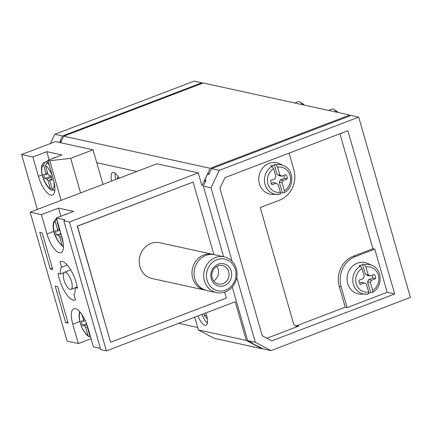 <?xml version="1.0" encoding="UTF-8"?>
<svg xmlns="http://www.w3.org/2000/svg" width="432" height="432" viewBox="0 0 432 432"><rect width="100%" height="100%" fill="white"/><g stroke="black" fill="none" stroke-linecap="round" stroke-linejoin="round"><path stroke-width="0.65" d="M262.537 348.516L261.938 348.743L246.278 340.416L235.192 301.747L106.407 350.887L69.449 221.994L198.234 172.859L201.928 185.744L210.195 168.291L349.742 115.047L349.974 115.852M209.358 173.378L207.587 174.053L204.73 180.09L205.276 181.996M251.316 342.549L251.451 343.035L263.288 348.916L270.988 350.6L410.4 297.41L358.711 117.142L219.299 170.332L211.043 187.769L232.114 261.252M193.093 182.083L77.279 226.157L110.543 342.16L77.468 226.201L193.093 182.083L213.889 254.599M61.582 267.262A15.104 5.454 69.1 0 0 60.464 273.996L58.066 273.467A20.596 7.436 69.1 0 0 65.405 292.729A20.596 7.436 69.1 0 0 75.103 300.067A20.596 7.436 69.1 0 0 75.508 299.873L73.937 294.392A15.104 5.454 69.1 0 0 75.06 287.658L77.452 288.182A20.596 7.436 69.1 0 0 70.114 268.925A20.596 7.436 69.1 0 0 60.421 261.587A20.596 7.436 69.1 0 0 60.01 261.781L61.582 267.262L67.262 265.091M50.269 268.942L52.709 269.476L42.239 232.961L39.798 232.427L50.269 268.942L52.331 268.159M198.234 172.859L156.913 163.809L30.121 212.188L41.391 214.655L46.937 233.987L53.919 231.32M30.121 212.188L67.084 341.08L78.349 343.543L91.044 338.704M100.408 348.376L93.377 346.837L87.831 327.499A18.306 6.61 69.1 0 0 73.796 308.756A18.306 6.61 69.1 0 0 72.808 324.211L78.349 343.543M46.937 233.987A18.306 6.61 69.1 0 0 60.971 252.736A18.306 6.61 69.1 0 0 61.96 237.276L56.419 217.944L64.87 219.796L63.817 220.763L69.449 221.994M65.669 322.65L68.11 323.185L57.64 286.664L55.199 286.13L65.669 322.65L67.732 321.862M66.787 213.986A16.016 5.783 -110.9 0 0 65.702 214.202L63.947 215.071M58.622 235.445L56.608 235.008A9.153 3.305 69.1 0 1 55.377 230.71L57.391 231.152A4.574 1.652 69.1 0 1 57.623 229.727L55.323 221.702L56.522 218.84A15.001 5.416 -110.9 0 0 55.939 219.019C49.934 222.988 54.016 239.571 63.094 246.521L62.062 245.198L59.762 237.168A4.574 1.652 69.1 0 1 58.622 235.445L61.16 234.479M61.846 236.876A4.574 1.652 69.1 0 1 61.636 237.578L63.18 242.962M60.172 231.034A4.574 1.652 69.1 0 0 59.503 230.137L57.202 222.113A12.717 4.595 -110.9 0 1 57.704 222.437M90.374 336.895L88.981 336.722L87.934 335.421L85.633 327.397A4.574 1.652 69.1 0 1 84.494 325.669L86.951 324.734M87.718 327.105A4.574 1.652 69.1 0 1 87.507 327.807L89.813 335.831A12.717 4.595 -110.9 0 0 90.185 335.696M41.391 214.655L58.536 208.111L73.564 211.405L56.419 217.944M63.817 220.763L100.775 349.65L106.407 350.887M119 178.276A11.443 4.131 -110.9 0 0 112.628 172.503A11.443 4.131 -110.9 0 0 111.715 181.057M198.002 315.938A11.443 4.131 -110.9 0 0 205.988 325.285A11.443 4.131 -110.9 0 0 205.724 312.995M93.053 149.823L55.49 141.599L21.6 154.532L32.87 157L38.416 176.332A18.306 6.61 -110.9 0 0 52.45 195.08A18.306 6.61 -110.9 0 0 53.438 179.62L47.893 160.288L49.772 160.699L70.675 158.366L93.053 149.823L96.752 162.713L136.798 171.482M96.752 162.713L102.967 184.394M194.735 317.185L198.385 329.929L246.278 340.416M47.498 172.687L45.911 173.291A4.574 1.652 -110.9 0 0 45.679 174.712L43.664 174.274A9.153 3.305 -110.9 0 0 44.896 178.567L46.91 179.01A4.574 1.652 -110.9 0 0 48.049 180.733L50.35 188.757L51.397 190.053L52.79 190.231M48.044 160.812L44.809 162.4L43.61 165.267A12.717 4.595 -110.9 0 0 42.698 176.072A12.717 4.595 -110.9 0 0 50.35 188.757M54.815 190.615A15.001 5.416 -110.9 0 1 54.67 190.647L52.229 189.167L49.923 181.143A4.574 1.652 -110.9 0 0 50.161 179.723L52.175 180.16A9.153 3.305 69.1 0 0 50.938 175.867L48.929 175.424A4.574 1.652 -110.9 0 0 47.79 173.702L45.49 165.677L46.688 162.81L48.379 161.984M271.879 184.793L276.145 183.163A4.574 4.153 102.4 0 0 278.003 184.167A4.574 4.153 102.4 0 0 278.057 184.178L280.357 192.208L280.125 194.189A15.001 13.608 -77.6 0 1 277.49 194.449A15.001 13.608 -77.6 0 1 264.73 183.114A15.001 13.608 -77.6 0 1 272.144 166.352L273.623 168.712L275.924 176.737A4.574 4.153 102.4 0 0 274.914 178.87L270.648 180.495A9.153 8.305 102.4 0 0 271.879 184.793M283.792 165.672C294.268 169.765 294.532 187.38 284.272 192.623L284.348 190.685L282.042 182.66A4.574 4.153 102.4 0 0 283.052 180.527L287.323 178.902A9.153 8.305 102.4 0 0 286.087 174.604L281.821 176.234A4.574 4.153 102.4 0 0 279.963 175.23A4.574 4.153 102.4 0 0 279.909 175.219L277.609 167.189L276.129 164.835A15.001 13.608 -77.6 0 1 283.792 165.672L279.396 163.685A16.016 14.537 -77.6 0 0 259.151 175.354A16.016 14.537 -77.6 0 0 272.668 194.416L280.125 194.189M360.202 284.553L364.468 282.928A4.574 4.153 102.4 0 0 366.325 283.932A4.574 4.153 102.4 0 0 366.379 283.943L368.68 291.967L368.447 293.949A15.001 13.608 -77.6 0 1 365.812 294.208A15.001 13.608 -77.6 0 1 353.052 282.879A15.001 13.608 -77.6 0 1 360.466 266.117L361.946 268.472L364.246 276.502A4.574 4.153 102.4 0 0 363.236 278.629L358.97 280.26A9.153 8.305 102.4 0 0 360.202 284.553M372.109 265.437C382.59 269.525 382.855 287.145 372.595 292.388L372.665 290.444L370.364 282.42A4.574 4.153 102.4 0 0 371.374 280.292L375.64 278.662A9.153 8.305 102.4 0 0 374.409 274.363L370.143 275.994A4.574 4.153 102.4 0 0 368.285 274.99A4.574 4.153 102.4 0 0 368.231 274.979L365.931 266.954L364.451 264.595A15.001 13.608 -77.6 0 1 372.109 265.437L367.718 263.45A16.016 14.537 -77.6 0 0 347.474 275.119A16.016 14.537 -77.6 0 0 360.99 294.176L368.447 293.949M289.089 153.139L293.895 169.911A23.798 21.595 -77.6 0 1 279.569 200.162L260.231 207.538L293.436 323.325A4.574 4.153 -77.6 0 0 296.444 326.279A4.574 4.153 -77.6 0 0 298.652 326.101L266.852 338.234M341.123 286.783A23.798 21.595 -77.6 0 1 355.45 256.527L374.787 249.151L387.169 292.329L347.096 307.616L341.123 286.783L339.244 286.367A23.798 21.595 -77.6 0 1 353.57 256.117L355.45 256.527M236.774 277.517L255.35 342.284L270.988 350.6M219.937 188.239L224.975 177.601L347.868 130.712L394.681 293.976L271.793 340.864L262.251 335.788L219.937 188.239M198.385 329.929L214.045 338.256L261.938 348.743M178.654 323.32L197.689 327.488M251.451 343.035L252.769 343.321L247.649 340.6L232.281 287.005M223.592 256.705L203.342 186.084L206.042 180.376L204.73 180.09M219.299 170.332L211.599 168.647L208.899 174.344L207.587 174.053M211.599 168.647L351.011 115.457L358.711 117.142M60.615 142.722L63.693 136.215L210.195 168.291M63.693 136.215L203.245 82.971L349.742 115.047M60.977 141.95L59.773 141.685L61.398 141.07M202.057 83.419L201.879 82.798L62.473 135.994L59.773 141.685M50.393 143.543L54.772 134.303L62.473 135.994M54.772 134.303L194.179 81.113L201.879 82.798M211.043 187.769L203.342 186.084M255.35 342.284L247.649 340.6M338.035 112.482A9.196 3.321 -110.9 0 0 336.085 110.716L333.682 109.415A11.443 4.131 -110.9 0 0 332.872 109.096A11.443 4.131 -110.9 0 0 331.873 109.15L328.568 110.414M336.523 112.153A11.443 4.131 -110.9 0 0 333.682 109.415M304.225 105.084A9.196 3.321 -110.9 0 0 302.276 103.313L299.878 102.011A11.443 4.131 -110.9 0 0 299.063 101.698A11.443 4.131 -110.9 0 0 298.064 101.747L294.759 103.01M302.713 104.749A11.443 4.131 -110.9 0 0 299.878 102.011M201.987 314.42A11.443 4.131 -110.9 0 0 207.398 322.985M203.877 313.697L204.439 315.657L207.328 318.886M115.204 173.275A11.443 4.131 -110.9 0 0 115.7 179.534M118.157 176.807L117.455 178.054L117.666 178.783M206.393 314.912L204.439 315.657M118.633 177.606L117.455 178.054M70.675 158.366L80.584 192.931M21.6 154.532L37.341 209.434M49.772 160.699L61.144 200.351M47.893 160.288L61.852 154.964L46.823 151.675L32.87 157M339.93 133.736L372.908 248.74L374.787 249.151M387.169 292.329L394.681 293.976M339.244 286.367L345.222 307.206L347.096 307.616M345.222 307.206L296.779 325.69A4.574 4.153 -77.6 0 1 295.531 325.949M372.908 248.74L353.57 256.117M46.823 151.675L49.156 159.808M55.075 157.55A16.016 5.783 -110.9 0 0 53.989 157.766L52.234 158.63M45.911 173.291L43.61 165.267M360.466 266.117L359.095 265.572C361.417 265.28 362.745 264.778 363.085 264.049L364.451 264.595M372.433 292.426L370.586 292.394L367.551 281.804A4.574 4.153 102.4 0 0 368.555 279.671L372.827 278.046A9.153 8.305 102.4 0 0 372.265 275.184M368.852 293.231A15.417 13.991 102.4 0 0 370.586 292.394M272.144 166.352L270.778 165.812C273.1 165.521 274.428 165.013 274.763 164.29L276.129 164.835M284.11 192.667L282.263 192.634L279.229 182.039A4.574 4.153 102.4 0 0 280.233 179.912L284.504 178.281A9.153 8.305 102.4 0 0 283.943 175.424M280.53 193.471A15.417 13.991 102.4 0 0 282.263 192.634M370.143 275.994L367.324 275.378A4.574 4.153 102.4 0 0 365.521 274.385M368.231 274.979L365.413 274.363L362.621 264.616M359.532 283.117L361.649 282.307L364.468 282.928M372.827 278.046L375.64 278.662M368.555 279.671L371.374 280.292M367.551 281.804L370.364 282.42M281.821 176.234L279.002 175.613A4.574 4.153 102.4 0 0 277.198 174.625M279.909 175.219L277.096 174.598L274.298 164.851M271.21 183.357L273.332 182.547L276.145 183.163M284.504 178.281L287.323 178.902M280.233 179.912L283.052 180.527M279.229 182.039L282.042 182.66M50.701 175.813A9.153 3.305 -110.9 0 0 50.879 176.288L51.122 176.337M50.166 179.923L48.049 180.733M47.925 173.853L45.679 174.712M50.879 176.288L44.896 178.567M51.446 177.277L46.91 179.01M51.937 179.042L50.161 179.723M58.536 208.111L60.869 216.243M81.956 314.582L83.495 319.95A4.574 1.652 69.1 0 0 83.263 321.376L81.248 320.933A9.153 3.305 69.1 0 0 82.48 325.231L84.494 325.669M83.263 321.376L85.288 320.603M82.48 325.231L86.562 323.676M85.633 327.397L87.577 326.651M83.495 319.95L84.753 319.475M57.391 231.152L59.638 230.294M56.608 235.008L60.847 233.388M59.762 237.168L61.717 236.423M57.623 229.727L59.211 229.122M75.06 287.658L77.215 286.837M60.01 261.781L60.853 261.463M60.464 273.996L63.968 272.657M224.656 292.167L226.357 298.085L110.727 342.203M205.799 290.25A18.306 16.61 -77.6 0 1 204.757 290.061L151.983 278.5A18.306 16.61 -77.6 0 1 139.671 257.067A18.306 16.61 -77.6 0 1 159.813 242.741L212.593 254.297A18.306 16.61 -77.6 0 1 213.613 254.556M216.799 266.387A9.461 8.586 -77.6 0 1 213.635 280.832M222.993 283.635A9.461 8.586 -77.6 0 1 218.425 283.997A9.461 8.586 -77.6 0 1 212.058 272.916A9.461 8.586 -77.6 0 1 222.469 265.513A9.461 8.586 -77.6 0 1 229.068 274.077A9.461 8.586 -77.6 0 1 222.993 283.635M224.338 285.676A11.443 10.384 -77.6 0 1 211.086 272.857A11.443 10.384 -77.6 0 1 228.35 266.269A11.443 10.384 -77.6 0 1 224.338 285.676M225.617 290.142A16.2 14.699 -77.6 0 1 206.852 271.993A16.2 14.699 -77.6 0 1 231.304 262.661A16.2 14.699 -77.6 0 1 225.617 290.142M225.32 291.929A18.306 16.61 -77.6 0 1 216.481 292.626A18.306 16.61 -77.6 0 1 204.169 271.188A18.306 16.61 -77.6 0 1 224.311 256.862A18.306 16.61 -77.6 0 1 237.082 273.429A18.306 16.61 -77.6 0 1 225.32 291.929M216.481 292.626L206.825 290.509A18.306 16.61 -77.6 0 1 194.513 269.077A18.306 16.61 -77.6 0 1 214.655 254.75L224.311 256.862M194.076 272.311A16.016 14.537 -77.6 0 1 195.469 265.955M204.757 290.061A18.306 16.61 -77.6 0 1 192.451 268.623A18.306 16.61 -77.6 0 1 212.593 254.297M64.001 280.006A9.153 3.305 -110.9 0 0 71.021 289.381A9.153 3.305 -110.9 0 0 71.204 280.649A9.153 3.305 -110.9 0 0 65.297 272.236A9.153 3.305 -110.9 0 0 64.498 272.273A9.153 3.305 -110.9 0 0 64.001 280.006M55.323 221.702A12.717 4.595 -110.9 0 0 54.41 232.513A12.717 4.595 -110.9 0 0 62.062 245.198M80.341 312.412A12.717 4.595 -110.9 0 0 80.676 324.011A12.717 4.595 -110.9 0 0 87.934 335.421M44.809 162.4A15.001 5.416 -110.9 0 0 44.226 162.583L48.017 160.715M52.229 189.167A12.717 4.595 -110.9 0 0 53.638 180.349M52.526 176.434A12.717 4.595 -110.9 0 0 45.49 165.677M280.357 192.208A12.717 11.54 -77.6 0 1 267.905 183.924A12.717 11.54 -77.6 0 1 273.623 168.712M277.609 167.189A12.717 11.54 -77.6 0 1 290.066 175.468A12.717 11.54 -77.6 0 1 284.348 190.685M368.68 291.967A12.717 11.54 -77.6 0 1 356.222 283.689A12.717 11.54 -77.6 0 1 361.946 268.472M365.931 266.954A12.717 11.54 -77.6 0 1 378.389 275.233A12.717 11.54 -77.6 0 1 372.665 290.444M341.161 133.272L341.588 133.364M296.779 325.69L298.652 326.101M42.206 174.884L38.416 176.332M49.21 164.884A15.001 5.416 -110.9 0 0 46.688 162.81M72.808 324.211L79.79 321.548M55.939 219.019L56.63 218.678M79.655 311.629L78.964 315.695L79.288 319.162L81.086 325.615L83.047 329.891L86.108 334.373L88.965 336.744M51.386 190.08C43.168 185.215 37.935 165.245 44.226 162.583M54.437 190.696L54.913 190.593M70.724 269.903L64.498 272.273M75.076 287.831L71.021 289.381"/></g></svg>
